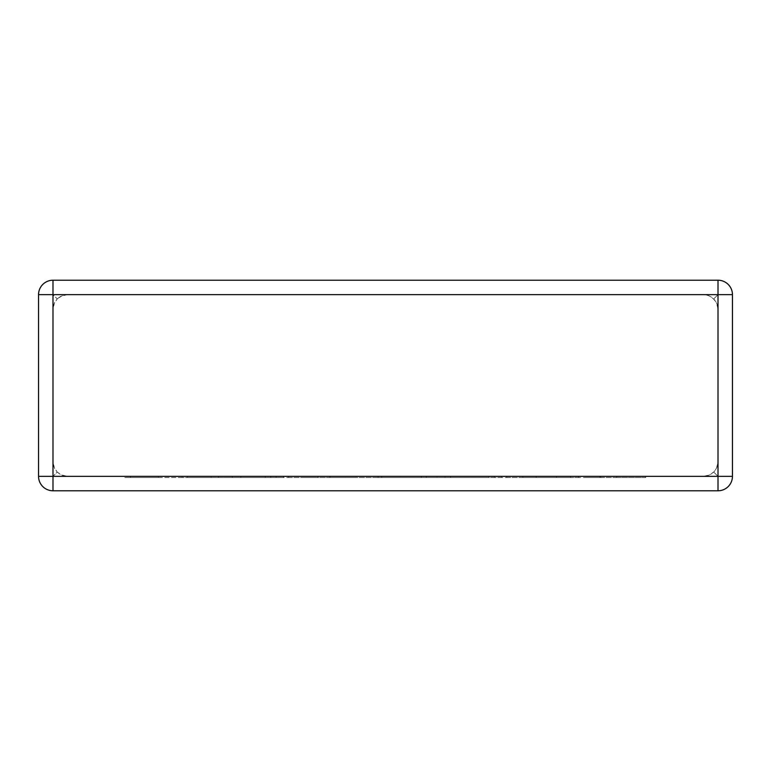 <?xml version="1.0" encoding="UTF-8"?>
<svg xmlns="http://www.w3.org/2000/svg" width="771" height="771" viewBox="0 0 771 771"><rect width="100%" height="100%" fill="white"/><g stroke="black" fill="none" stroke-linecap="round" stroke-linejoin="round"><path stroke-width="0.58" stroke-dasharray="3.85 2.89" d="M67.414 294.647L703.586 294.647L708.318 295.447L712.529 297.76L716.442 302.531L718.013 309.084L718.013 461.916L717.213 466.648L714.91 470.859L710.139 474.772L703.586 476.353L708.318 475.553L713.792 472.122L716.442 468.469L718.013 461.916L718.013 309.084L717.213 304.352L714.91 300.141L710.139 296.228L705.841 294.83L67.414 294.647L62.682 295.447L57.208 298.878L60.861 296.228L67.414 294.647M52.987 280.22L718.013 280.22L52.987 280.22A14.437 14.437 0 0 0 38.55 294.647L38.55 476.353A14.437 14.437 0 0 0 52.987 490.78L718.013 490.78A14.437 14.437 0 0 0 732.45 476.353L732.45 294.647A14.437 14.437 0 0 0 718.013 280.22L52.987 280.22A14.437 14.437 0 0 0 38.55 294.647A14.437 14.437 0 0 1 52.987 280.22L52.987 294.647L57.208 298.878L54.558 302.531L52.987 309.084L52.987 461.916L53.787 466.648L57.208 472.122L54.558 468.469L52.987 461.916L52.987 309.084L53.787 304.352L57.208 298.878L52.987 294.647L52.987 280.22L52.987 294.647L718.013 294.647L713.792 298.878L718.013 294.647L718.013 280.22A14.437 14.437 0 0 1 732.45 294.647A14.437 14.437 0 0 0 718.013 280.22L718.013 476.353L713.792 472.122L718.013 476.353L52.987 476.353L57.208 472.122L60.861 474.772L67.414 476.353L62.682 475.553L57.208 472.122L52.987 476.353L52.987 294.647L38.55 294.647A14.437 14.437 0 0 1 52.987 280.22A14.437 14.437 0 0 0 38.55 294.647M67.414 476.353L703.586 476.353L67.414 476.353M732.45 476.353A14.437 14.437 0 0 1 718.013 490.78A14.437 14.437 0 0 0 732.45 476.353A14.437 14.437 0 0 1 718.013 490.78L718.013 476.353L718.013 490.78L718.013 476.353L732.45 476.353A14.437 14.437 0 0 1 718.013 490.78M52.987 490.78A14.437 14.437 0 0 1 38.55 476.353A14.437 14.437 0 0 0 52.987 490.78A14.437 14.437 0 0 1 38.55 476.353L52.987 476.353L52.987 490.78L52.987 476.353L38.55 476.353A14.437 14.437 0 0 0 52.987 490.78L52.987 476.353L38.55 476.353M265.234 476.353L124.825 476.353L317.931 476.353L226.973 476.353L270.756 476.353L265.234 476.353L265.234 477.548L187.469 477.548L187.469 476.353M187.469 477.548L211.138 477.548L211.138 476.353M211.138 477.548L182.081 477.548L182.081 476.353M182.081 477.548L158.421 477.548L158.421 476.353M158.421 477.548L130.492 477.548L130.492 476.353M130.492 477.548L124.825 477.548L124.825 476.353M124.825 477.548L288.585 477.548L288.585 476.353M288.585 477.548L317.931 477.548L317.931 476.353M317.931 477.548L240.86 477.548L240.86 476.353M240.86 477.548L235.348 477.548L235.348 476.353M235.348 477.548L283.371 477.548L283.371 476.353M283.371 477.548L276.134 477.548L276.134 476.353M276.134 477.548L232.36 477.548L232.36 476.353M232.36 477.548L226.973 477.548L226.973 476.353M226.973 477.548L270.756 477.548L270.756 476.353M270.756 477.548L265.234 477.548M300.883 476.353L536.173 476.353L300.883 476.353L300.883 477.548L345.62 477.548L345.62 476.353M345.62 477.548L381.761 477.548L381.761 476.353M381.761 477.548L377.838 477.548L377.838 476.353M377.838 477.548L421.284 477.548L421.284 476.353M421.284 477.548L445.031 477.548L445.031 476.353M445.031 477.548L501.574 477.548L501.574 476.353M501.574 477.548L494.356 477.548L494.356 476.353M494.356 477.548L450.572 477.548L450.572 476.353M450.572 477.548L445.185 477.548L445.185 476.353M445.185 477.548L488.978 477.548L488.978 476.353M488.978 477.548L483.456 477.548L483.456 476.353M483.456 477.548L436.974 477.548L436.974 476.353M436.974 477.548L431.461 477.548L431.461 476.353M431.461 477.548L506.826 477.548L506.826 476.353M506.826 477.548L536.173 477.548L536.173 476.353M536.173 477.548L426.276 477.548L426.276 476.353M426.276 477.548L400.207 477.548L400.207 476.353M400.207 477.548L405.295 477.548L405.295 476.353M405.295 477.548L378.098 477.548L378.098 476.353M378.098 477.548L329.921 477.548L329.921 476.353M329.921 477.548L356.135 477.548L356.135 476.353M356.135 477.548L330.21 477.548L330.21 476.353M330.21 477.548L300.883 477.548M616.395 476.353L522.892 476.353L616.395 476.353L616.395 477.548L645.712 477.548L645.712 476.353M645.712 477.548L616.704 477.548L616.704 476.353M616.704 477.548L600.831 477.548L600.831 476.353M600.831 477.548L578.597 477.548L578.597 476.353M578.597 477.548L547.555 477.548L547.555 476.353M547.555 477.548L570.521 477.548L570.521 476.353M570.521 477.548L522.892 477.548L522.892 476.353M522.892 477.548L556.469 477.548L556.469 476.353M556.469 477.548L599.819 477.548L599.819 476.353M599.819 477.548L587.348 477.548L587.348 476.353M587.348 477.548L616.395 477.548M732.45 294.647L718.013 294.647L718.013 280.22A14.437 14.437 0 0 1 732.45 294.647L718.013 294.647L732.45 294.647A14.437 14.437 0 0 0 718.013 280.22M218.482 477.548L218.482 476.353"/><path stroke-width="1.16" d="M52.987 280.22L718.013 280.22A14.437 14.437 0 0 1 732.45 294.647L732.45 476.353A14.437 14.437 0 0 1 718.013 490.78L52.987 490.78A14.437 14.437 0 0 1 38.55 476.353L38.55 294.647A14.437 14.437 0 0 1 52.987 280.22L52.987 476.353L718.013 476.353L718.013 294.647L38.55 294.647M732.45 476.353L718.013 476.353L718.013 490.78M52.987 490.78L52.987 476.353L38.55 476.353M718.013 280.22L718.013 294.647L732.45 294.647"/></g></svg>
